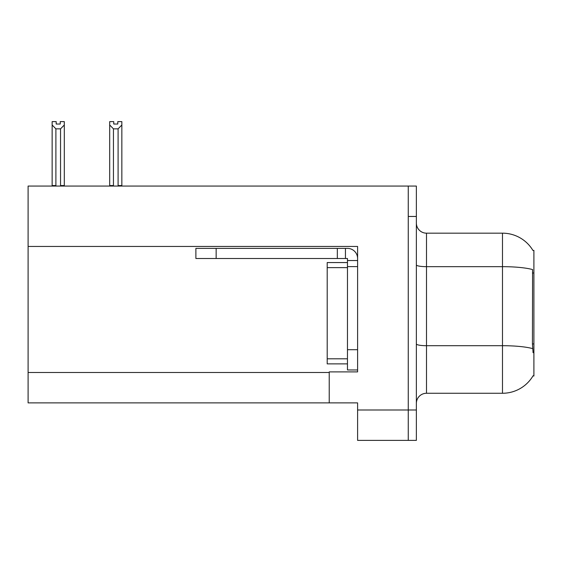 <?xml version="1.0" encoding="UTF-8"?>
<svg xmlns="http://www.w3.org/2000/svg" width="562" height="562" viewBox="0 0 562 562"><rect width="100%" height="100%" fill="white"/><g stroke="black" fill="none" stroke-linecap="round" stroke-linejoin="round"><path stroke-width="0.84" d="M28.1 246.451L357.601 246.451L357.601 349.697L347.464 349.697L347.464 369.958L357.601 369.958L357.601 349.697L357.601 371.889L329.227 371.889L329.227 402.891L28.1 402.891L28.1 186.064L408.258 186.064L408.258 440.383L357.601 440.383L357.601 409.986L408.258 409.986L408.258 440.383L416.365 440.383L416.365 409.986L408.258 409.986L408.258 216.461L416.365 216.461L416.365 409.986M329.227 402.891L357.601 402.891L357.601 409.986M532.98 250.526A35.462 35.462 0 0 0 502.491 233.174A35.462 35.462 0 0 1 532.98 250.526L533.9 250.399L533.9 376.041L533.085 375.739A35.462 35.462 0 0 1 502.491 393.267A35.462 35.462 0 0 0 532.902 376.041M416.365 403.397A10.13 10.13 0 0 1 426.502 393.267L502.491 393.267L502.491 233.174A35.462 35.462 0 0 1 532.902 250.399A35.462 35.462 0 0 0 502.491 233.174L426.502 233.174A10.13 10.13 0 0 1 416.365 223.044A10.13 10.13 0 0 0 426.502 233.174L426.502 393.267M533.085 352.739L532.432 343.93L532.579 269.563A35.462 6.161 180 0 0 502.491 266.669L426.502 266.669A10.13 1.756 -0 0 1 416.365 264.906M408.258 186.064L416.365 186.064L416.365 216.461M113.749 121.624L113.749 124.026L117.795 124.026L113.749 124.026M121.849 121.624L121.849 124.989L118.097 128.853L113.447 128.853L113.447 185.551L112.948 186.064M118.596 186.064L118.097 185.551L121.849 185.551L121.849 186.064L121.849 124.989M118.097 185.551L118.097 128.853M113.749 121.617L109.695 121.617L109.695 186.064M113.447 128.853L109.695 124.989M117.795 124.026L117.795 121.617L121.849 121.617M113.447 185.551L109.695 185.551M60.246 121.624L64.3 121.624L64.3 124.989L60.548 128.853L55.891 128.853L55.891 185.551L52.14 185.551L52.14 124.989L55.891 128.853M60.246 124.026L56.193 124.026L60.246 124.026L60.246 121.617M52.14 124.989L52.14 121.624L56.193 121.624L56.193 124.026M55.891 185.551L55.392 186.064M64.3 124.989L64.3 185.551L60.548 185.551L60.548 128.853M61.047 186.064L60.548 185.551M64.3 185.551L64.3 186.064M216.152 258.506L216.152 248.376L195.885 248.376L195.885 258.506L347.464 258.506L347.464 260.536L357.601 260.536M216.152 248.376L347.464 248.376A10.13 10.13 0 0 1 357.601 258.513M347.464 369.958L357.601 369.958M345.44 258.506L345.44 248.376M357.601 266.613L347.464 266.613L347.464 260.536M347.464 349.697L347.471 262.559L327.203 262.559L327.203 363.881L347.464 363.881M337.333 258.506L337.333 248.376M28.1 372.494L329.227 372.494M533.9 273.006L532.432 273.006M533.9 343.93L532.432 343.93M532.685 348.63A35.462 6.161 180 0 0 502.491 345.7L426.502 345.7A10.13 1.756 0 0 1 416.365 343.937M327.203 358.816L347.464 358.816M327.203 267.624L347.464 267.624"/></g></svg>
